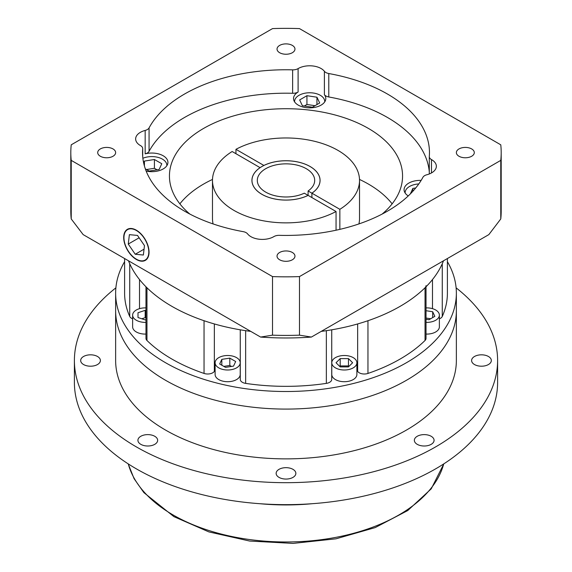 <?xml version="1.0" encoding="UTF-8"?>
<svg xmlns="http://www.w3.org/2000/svg" width="572" height="572" viewBox="0 0 572 572"><rect width="100%" height="100%" fill="white"/><g stroke="black" fill="none" stroke-linecap="round" stroke-linejoin="round"><path stroke-width="0.86" d="M292.971 469.34A9.86 5.691 0 0 0 282.225 468.103A9.86 5.691 0 0 0 276.14 473.366A9.86 5.691 0 0 0 279.029 477.391A9.86 5.691 0 0 0 289.775 478.628A9.86 5.691 0 0 0 295.86 473.366A9.86 5.691 0 0 0 292.971 469.34M154.762 436.286A9.86 5.691 0 0 0 144.008 435.049A9.86 5.691 0 0 0 137.923 440.311A9.86 5.691 0 0 0 140.812 444.337A9.86 5.691 0 0 0 151.559 445.574A9.86 5.691 0 0 0 157.65 440.311A9.86 5.691 0 0 0 154.762 436.286M97.505 356.485A9.86 5.691 0 0 0 86.758 355.255A9.86 5.691 0 0 0 80.673 360.51A9.86 5.691 0 0 0 83.562 364.543A9.86 5.691 0 0 0 94.308 365.773A9.86 5.691 0 0 0 100.393 360.51A9.86 5.691 0 0 0 97.505 356.485M488.438 356.485A9.86 5.691 0 0 0 477.692 355.255A9.86 5.691 0 0 0 471.607 360.51A9.86 5.691 0 0 0 474.495 364.543A9.86 5.691 0 0 0 485.242 365.773A9.86 5.691 0 0 0 491.327 360.51A9.86 5.691 0 0 0 488.438 356.485M431.188 436.286A9.86 5.691 0 0 0 420.441 435.049A9.86 5.691 0 0 0 414.35 440.311A9.86 5.691 0 0 0 417.238 444.337A9.86 5.691 0 0 0 427.992 445.574A9.86 5.691 0 0 0 434.077 440.311A9.86 5.691 0 0 0 431.188 436.286M312.148 503.71A161.397 93.179 180 0 1 259.852 503.71M456.113 287.852A211.604 122.172 180 0 1 497.604 360.51A211.604 122.172 180 0 1 366.981 473.38A211.604 122.172 180 0 1 136.372 446.904A211.604 122.172 180 0 1 74.396 360.51A211.604 122.172 180 0 1 115.887 287.852M497.604 360.51L497.604 382.475A211.604 122.172 180 0 1 366.981 495.345A211.604 122.172 180 0 1 136.372 468.861A211.604 122.172 180 0 1 74.396 382.475L74.396 360.51M447.397 261.669A170.363 98.355 180 0 1 456.363 293.157L456.363 310.732A170.363 98.355 180 0 1 351.194 401.601A170.363 98.355 180 0 1 165.537 380.28A170.363 98.355 180 0 1 115.637 310.732L115.637 360.51A170.363 98.355 180 0 0 165.537 430.065A170.363 98.355 180 0 0 351.194 451.387A170.363 98.355 180 0 0 456.363 360.51L456.363 310.732A170.363 98.355 180 0 1 351.194 401.601A170.363 98.355 180 0 1 165.537 380.28A170.363 98.355 180 0 1 115.637 310.732L115.637 293.157A170.363 98.355 180 0 1 124.603 261.669M260.081 167.682L260.081 167.646A34.07 19.67 0 0 0 251.93 180.416A34.07 19.67 0 0 0 261.904 194.323A34.07 19.67 0 0 0 308.115 195.381L336.05 211.511A73.523 42.45 0 0 1 256.628 219.333A73.523 42.45 0 0 1 212.477 180.416L212.477 218.483A73.523 42.45 0 0 0 213.084 223.924M235.95 153.718L235.95 149.321A73.523 42.45 0 0 1 337.988 150.4A73.523 42.45 0 0 1 359.523 180.416A73.523 42.45 0 0 1 339.854 209.316L311.919 193.186A34.07 19.67 0 0 0 320.07 180.416A34.07 19.67 0 0 0 310.095 166.509A34.07 19.67 0 0 0 263.885 165.451L263.885 165.48M382.146 214.071A116.559 67.296 0 0 0 402.559 176.026A116.559 67.296 0 0 0 368.425 128.435A116.559 67.296 0 0 0 241.391 113.849A116.559 67.296 0 0 0 169.441 176.026A116.559 67.296 0 0 0 189.854 214.071M392.135 203.847A116.559 67.296 0 0 0 368.425 184.077A116.559 67.296 0 0 0 359.502 179.436M212.498 179.436A116.559 67.296 0 0 0 179.865 203.847M447.397 258.544L447.397 293.157A161.397 93.179 180 0 1 442.27 316.459L442.27 263.749A161.397 93.179 180 0 0 443.5 260.796A161.397 93.179 180 0 1 321.242 331.381A161.397 93.179 180 0 0 326.355 330.666L326.355 383.383A161.397 93.179 180 0 1 245.645 383.383A7.171 4.14 180 0 1 242.364 382.296A7.171 4.14 180 0 1 240.269 379.372L240.269 329.808M245.645 383.383L245.645 330.666A161.397 93.179 180 0 0 250.758 331.381A161.397 93.179 180 0 1 171.879 306.335A161.397 93.179 180 0 1 128.5 260.796A161.397 93.179 180 0 0 129.73 263.749L129.73 316.459A161.397 93.179 180 0 1 124.603 293.157L124.603 258.544M136.372 230.201A17.932 10.353 -120 0 0 127.406 229.308A17.932 10.353 -120 0 0 124.66 243.679A17.932 10.353 -120 0 0 136.372 259.481A17.932 10.353 -120 0 0 145.338 260.374A17.932 10.353 -120 0 0 148.084 246.003A17.932 10.353 -120 0 0 136.372 230.201M292.342 252.466A8.966 5.177 0 0 0 282.568 251.344A8.966 5.177 0 0 0 277.034 256.127A8.966 5.177 0 0 0 279.658 259.788A8.966 5.177 0 0 0 289.432 260.911A8.966 5.177 0 0 0 294.966 256.127A8.966 5.177 0 0 0 292.342 252.466M113.013 148.935A8.966 5.177 0 0 0 103.239 147.812A8.966 5.177 0 0 0 97.705 152.595A8.966 5.177 0 0 0 100.336 156.256A8.966 5.177 0 0 0 110.103 157.379A8.966 5.177 0 0 0 115.637 152.595A8.966 5.177 0 0 0 113.013 148.935M292.342 45.402A8.966 5.177 0 0 0 282.568 44.28A8.966 5.177 0 0 0 277.034 49.063A8.966 5.177 0 0 0 279.658 52.724A8.966 5.177 0 0 0 289.432 53.847A8.966 5.177 0 0 0 294.966 49.063A8.966 5.177 0 0 0 292.342 45.402M471.664 148.935A8.966 5.177 0 0 0 461.897 147.812A8.966 5.177 0 0 0 456.363 152.595A8.966 5.177 0 0 0 458.987 156.256A8.966 5.177 0 0 0 468.761 157.379A8.966 5.177 0 0 0 474.295 152.595A8.966 5.177 0 0 0 471.664 148.935M421.149 180.387A16.138 9.316 0 0 0 404.075 189.69A16.138 9.316 0 0 0 408.251 195.939M142.693 156.421L142.693 148.77A143.465 82.826 0 0 0 142.535 152.595A143.465 82.826 0 0 0 184.556 211.161A143.465 82.826 0 0 0 243.214 231.653A7.171 4.14 0 0 1 246.146 232.675A7.171 4.14 0 0 1 247.612 233.905A16.138 9.316 0 0 0 250.922 236.672A16.138 9.316 0 0 0 273.902 236.586A7.171 4.14 0 0 1 279.372 235.335A143.465 82.826 0 0 0 422.93 177.299A7.171 4.14 0 0 1 426.834 174.76A16.138 9.316 0 0 0 436.357 166.259A16.138 9.316 0 0 0 431.631 159.674A16.138 9.316 0 0 0 431.474 159.581L431.474 172.937M146.16 171.092A16.138 9.316 0 0 0 167.925 162.362A16.138 9.316 0 0 0 163.192 155.77A16.138 9.316 0 0 0 145.166 153.861L145.166 130.437A16.138 9.316 0 0 0 135.643 138.932A16.138 9.316 0 0 0 140.369 145.524A16.138 9.316 0 0 0 140.526 145.61A7.171 4.14 0 0 1 142.7 148.577A7.171 4.14 0 0 1 142.693 148.77M324.388 71.285A16.138 9.316 0 0 0 321.078 68.518A16.138 9.316 0 0 0 298.098 68.611L298.098 92.035A16.138 9.316 0 0 0 293.529 98.534A16.138 9.316 0 0 0 298.255 105.119A16.138 9.316 0 0 0 315.844 107.143A16.138 9.316 0 0 0 325.804 98.534A16.138 9.316 0 0 0 324.388 94.709L324.388 71.285A7.171 4.14 0 0 0 328.786 73.538L328.786 96.968A7.171 4.14 180 0 1 324.388 94.709M328.786 73.538A143.465 82.826 0 0 1 429.465 152.595A143.465 82.826 0 0 1 429.307 156.421A7.171 4.14 0 0 0 429.3 156.614A7.171 4.14 0 0 0 431.402 159.538A7.171 4.14 0 0 0 431.474 159.581M136.372 259.188A17.575 10.146 -120 0 0 145.159 260.06A17.575 10.146 -120 0 0 147.855 245.974A17.575 10.146 -120 0 0 136.372 230.495A17.575 10.146 -120 0 0 127.585 229.622A17.575 10.146 -120 0 0 124.889 243.701A17.575 10.146 -120 0 0 136.372 259.188M166.824 165.737A15.065 8.694 0 0 0 166.845 165.287A15.065 8.694 0 0 0 162.434 159.138A15.065 8.694 0 0 0 142.878 158.272M324.71 101.909A15.065 8.694 0 0 0 324.732 101.459A15.065 8.694 0 0 0 320.32 95.309A15.065 8.694 0 0 0 303.904 93.429A15.065 8.694 0 0 0 294.601 101.459A15.065 8.694 0 0 0 294.623 101.909M315.008 105.706L306.935 104.483L304.325 106.006M157.078 169.82L154.411 168.29L146.482 169.541M316.945 97.211L306.935 95.696L299.649 99.943L302.388 105.713L312.398 107.229L319.684 102.981L316.945 97.211L316.945 104.576M306.935 104.483L306.935 95.696M144.423 165.973L144.423 161.082L143.636 162.82M145.345 168.89L149.156 171.071L159.145 169.491L161.769 163.714L154.411 159.509L144.423 161.082M154.411 168.29L154.411 159.509M415.73 187.959L412.855 188.41L410.374 193.872M412.855 191.277L412.855 188.41M129.386 234.656L128.264 244.065L135.242 254.254L143.357 255.026L144.48 245.617L137.502 235.428L129.386 234.656M139.118 237.795L128.264 244.065M144.058 249.163L135.242 254.254M418.783 183.955A15.065 8.694 0 0 0 405.155 192.614A15.065 8.694 0 0 0 405.176 193.064M429.3 172.108A143.465 82.826 0 0 0 328.786 96.968M298.098 92.035A7.171 4.14 180 0 1 292.628 93.286A143.465 82.826 0 0 0 149.07 151.323A7.171 4.14 180 0 1 145.166 153.861M292.628 93.286L292.628 69.855A7.171 4.14 0 0 0 298.098 68.611M292.628 69.855A143.465 82.826 0 0 0 149.07 127.892L149.07 151.323M145.166 130.437A7.171 4.14 0 0 0 149.07 127.892M70.806 152.595A215.194 124.238 0 0 0 71.228 160.375L272.522 276.591A215.194 124.238 0 0 0 299.478 276.591L500.772 160.375A215.194 124.238 0 0 0 501.194 152.595A215.194 124.238 0 0 0 500.772 144.816L299.478 28.6A215.194 124.238 0 0 0 272.522 28.6L71.228 144.816A215.194 124.238 0 0 0 70.806 152.595L70.806 211.168A215.194 124.238 0 0 0 71.228 218.947L83.154 234.613L260.603 337.065L272.522 335.163A215.194 124.238 0 0 0 299.478 335.163L311.397 337.065A204.433 118.025 180 0 1 260.603 337.065M71.228 160.375L71.228 218.947M272.522 276.591L272.522 335.163M299.478 276.591L299.478 335.163M500.772 160.375L500.772 218.947A215.194 124.238 0 0 0 501.194 211.168L501.194 152.595M311.397 337.065L488.846 234.613L500.772 218.947M260.081 167.646L232.146 151.516A73.523 42.45 0 0 0 212.477 180.416M336.05 230.216L336.05 211.511M358.916 223.924A73.523 42.45 0 0 0 359.523 218.483L359.523 180.416M339.854 209.316L339.854 229.365M311.919 197.576L311.919 193.186M263.885 165.451L235.95 149.321M426.026 286.779L426.026 338.381A7.171 4.14 180 0 1 425.032 340.483A161.397 93.179 180 0 1 367.96 373.43A7.171 4.14 180 0 1 359.245 372.794A7.171 4.14 180 0 1 357.657 371.4L357.657 323.938M335.457 367.875A12.555 7.25 0 0 0 349.135 369.448A12.555 7.25 0 0 0 356.885 362.748A12.555 7.25 0 0 0 353.21 357.629A12.555 7.25 0 0 0 339.525 356.056A12.555 7.25 0 0 0 331.781 362.748A12.555 7.25 0 0 0 335.457 367.875M331.781 362.748L331.781 374.467A12.555 7.25 0 0 0 335.457 379.586A12.555 7.25 0 0 0 349.135 381.159A12.555 7.25 0 0 0 356.885 374.467L356.885 362.748M426.026 322.358A12.555 7.25 0 0 0 439.375 315.122A12.555 7.25 0 0 0 435.7 310.003A12.555 7.25 0 0 0 426.026 307.893M426.026 334.069A12.555 7.25 0 0 0 439.375 326.841L439.375 315.122M145.974 307.893A12.555 7.25 0 0 0 132.625 315.122A12.555 7.25 0 0 0 136.3 320.248A12.555 7.25 0 0 0 145.974 322.358M132.625 315.122L132.625 326.841A12.555 7.25 0 0 0 136.3 331.96A12.555 7.25 0 0 0 145.974 334.069M218.79 367.875A12.555 7.25 0 0 0 232.475 369.448A12.555 7.25 0 0 0 240.219 362.748A12.555 7.25 0 0 0 236.543 357.629A12.555 7.25 0 0 0 222.865 356.056A12.555 7.25 0 0 0 215.115 362.748A12.555 7.25 0 0 0 218.79 367.875M215.115 362.748L215.115 374.467A12.555 7.25 0 0 0 218.79 379.586A12.555 7.25 0 0 0 232.475 381.159A12.555 7.25 0 0 0 240.219 374.467L240.219 362.748M356.885 370.456A14.343 8.28 180 0 1 357.657 371.4M456.363 293.157A170.363 98.355 180 0 1 351.194 384.026A170.363 98.355 180 0 1 165.537 362.712A170.363 98.355 180 0 1 115.637 293.157M214.343 323.938L214.343 371.4A7.171 4.14 180 0 1 204.04 373.43A161.397 93.179 180 0 1 171.879 359.052A161.397 93.179 180 0 1 146.968 340.483A7.171 4.14 180 0 1 145.974 338.381L145.974 286.779M204.04 373.43L204.04 320.72A161.397 93.179 180 0 1 171.879 306.335A161.397 93.179 180 0 1 146.968 287.766L146.968 340.483M425.032 340.483L425.032 287.766A161.397 93.179 180 0 1 367.96 320.72L367.96 373.43M425.032 287.766A7.171 4.14 0 0 0 426.026 285.664M442.27 316.459A7.171 4.14 180 0 1 439.375 318.84M331.731 329.808L331.731 379.372A7.171 4.14 180 0 1 326.355 383.383M214.343 371.4A14.343 8.28 180 0 1 215.115 370.456M132.625 318.84A7.171 4.14 180 0 1 129.73 316.459M225.525 367.367L233.526 366.13L235.671 361.511L229.815 358.129L221.814 359.366L219.669 363.992L225.525 367.367M145.974 310.61L145.174 310.339L138.002 312.734L138.002 317.517L145.174 319.905L145.974 319.641M426.026 319.29L428.971 319.741L434.827 316.359L432.682 311.74L426.026 310.71M348.47 366.895L352.617 362.748L348.47 358.608L340.19 358.608L336.05 362.748L340.19 366.895L348.47 366.895M221.814 365.229L221.814 359.366M231.524 366.445L229.815 365.451L223.809 366.38M229.815 365.451L229.815 358.129M348.956 366.409L348.47 365.93L340.19 365.93L339.711 366.409M340.19 365.93L340.19 358.608M348.47 365.93L348.47 358.608M432.682 317.596L432.682 311.74M430.68 318.754L426.026 318.032M138.002 317.517L138.002 312.734M145.974 317.932L145.174 317.66L141.813 318.783M145.174 317.66L145.174 310.339M308.093 195.395L304.297 193.179A28.693 16.567 180 0 1 265.708 192.128A28.693 16.567 180 0 1 257.307 180.416A28.693 16.567 180 0 1 275.018 165.115A28.693 16.567 180 0 1 306.292 168.704A28.693 16.567 180 0 1 314.693 180.416A28.693 16.567 180 0 1 308.101 190.977L311.897 193.172A34.034 19.648 0 0 0 320.034 180.416A34.034 19.648 0 0 0 310.067 166.523A34.034 19.648 0 0 0 272.973 162.262A34.034 19.648 0 0 0 251.966 180.416A34.034 19.648 0 0 0 261.933 194.308A34.034 19.648 0 0 0 308.093 195.367L308.101 190.977M311.897 197.562L311.897 193.172M128.278 463.921A159.602 92.142 0 0 0 173.144 514.986A159.602 92.142 0 0 0 335.585 537.415A159.602 92.142 0 0 0 443.722 463.921M139.511 279.558L139.511 308.658M432.489 308.658L432.489 279.558M443.822 463.856L431.231 488.838L407.729 510.56L375.182 527.598L335.993 538.81L293.071 543.4L249.614 541.041L208.873 531.903L173.888 516.63L143.865 492.599L134.077 478.664L128.178 463.856M429.3 173.959L429.3 156.614M146.947 259.03L145.159 260.06M166.845 165.287L166.845 165.708M324.732 101.459L324.732 101.88M294.601 101.459L294.601 101.88M405.155 192.614L405.155 193.036M129.372 228.593L127.585 229.622M142.7 156.513L142.7 148.577M320.034 181.317L320.034 180.416M251.966 181.317L251.966 180.416"/></g></svg>
